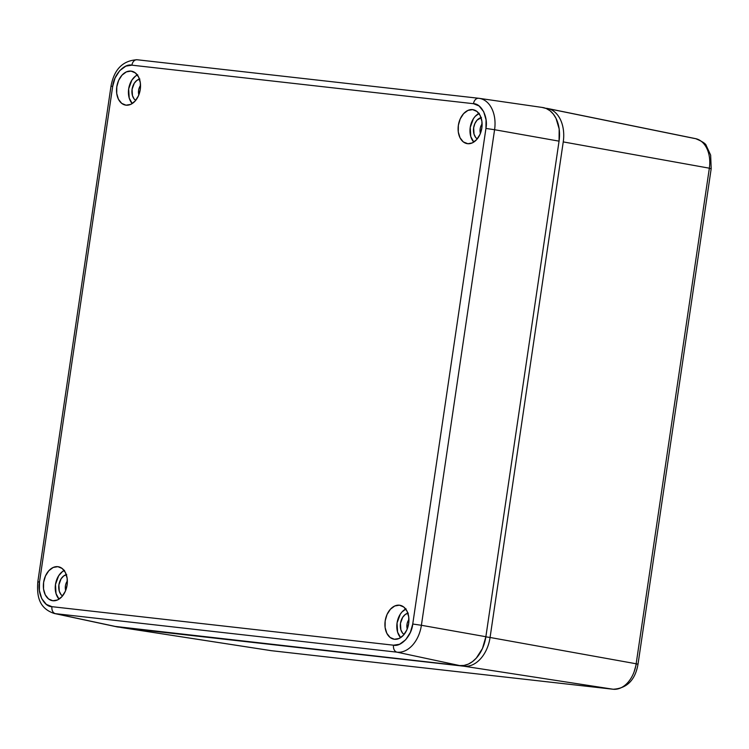 <?xml version="1.0" encoding="UTF-8"?>
<svg xmlns="http://www.w3.org/2000/svg" width="749" height="749" viewBox="0 0 749 749"><rect width="100%" height="100%" fill="white"/><g stroke="black" fill="none" stroke-linecap="round" stroke-linejoin="round"><path stroke-width="1.12" d="M546.171 108.483L545.403 108.193L546.171 108.483M548.933 108.82L694.398 138.453A27.919 19.128 100.1 0 1 695.652 138.659A27.919 19.128 100.1 0 1 709.35 168.197L636.163 663.773A27.919 19.128 100.1 0 1 613.066 689.23L271.494 650.703A6.264 4.56 96.4 0 0 271.625 650.722L270.969 650.638A27.919 19.128 -79.9 0 0 271.494 650.703L122.405 627.709L271.494 650.703L613.066 689.23L463.977 666.226L613.066 689.23A27.919 19.128 -79.9 0 0 636.163 663.773L490.071 637.474L636.163 663.773L709.35 168.197L563.248 141.907L490.071 637.474A31.533 21.599 100.1 0 1 463.977 666.226L122.405 627.709A31.533 21.599 100.1 0 1 121.806 627.625A31.533 21.599 100.1 0 1 120.158 627.278A31.533 21.599 -79.9 0 0 122.405 627.709L463.977 666.226L463.594 665.505L463.977 666.226A31.533 21.599 -79.9 0 0 490.071 637.474L485.848 636.856L490.071 637.474L563.248 141.907A31.533 21.599 -79.9 0 0 546.358 108.305A31.533 21.599 100.1 0 1 547.659 108.502A31.533 21.599 100.1 0 1 563.248 141.907L709.35 168.197A27.919 19.128 -79.9 0 0 695.54 138.631L547.659 108.502M695.54 138.631C702.319 141.411 705.904 143.761 706.288 145.671L710.651 155.137L711.194 168.619L709.49 168.506M636.163 663.773L638.017 664.185L636.163 663.773M711.194 168.619L638.017 664.185C635.246 680.026 626.969 688.378 613.197 689.249L271.625 650.722A6.264 4.56 96.4 0 0 271.765 650.741M271.644 650.731A6.264 4.56 -83.6 0 1 271.494 650.703A27.919 19.128 100.1 0 1 270.913 650.628M636.313 664.082L634.113 671.844M405.733 609.059A16.291 11.16 -79.9 0 0 397.167 622.279A16.291 11.16 -79.9 0 0 400.612 637.642L397.597 632.147L397.054 622.99L400.247 614.255L401.979 611.961L406.098 608.881M399.432 605.192L401.726 605.801L399.432 605.192A17.227 11.806 100.1 0 1 400.603 605.417A17.227 11.806 100.1 0 1 408.542 624.31A17.227 11.806 100.1 0 1 394.545 639.281A17.227 11.806 100.1 0 1 394.405 639.262A17.227 11.806 100.1 0 1 385.183 620.902A17.227 11.806 100.1 0 1 399.432 605.192L394.751 605.988L390.398 609.246L387.036 614.489L385.183 620.902L385.108 627.522L386.84 633.336L390.098 637.465L394.405 639.262L399.086 638.476L403.439 635.208L406.801 629.975L408.664 623.552L408.729 616.933L406.997 611.118L403.739 606.999L399.432 605.192M478.911 113.492A16.291 11.16 -79.9 0 0 470.344 126.703A16.291 11.16 -79.9 0 0 473.799 142.076L470.775 136.58L470.232 127.424L473.424 118.679L475.166 116.395L479.276 113.314M467.863 143.724L472.263 142.909L476.626 139.642L479.987 134.408L481.841 127.985L481.907 121.366L480.184 115.552L476.916 111.432L472.61 109.626A17.227 11.806 100.1 0 1 473.78 109.85A17.227 11.806 100.1 0 1 481.719 128.744A17.227 11.806 100.1 0 1 467.722 143.714A17.227 11.806 100.1 0 1 467.582 143.696A17.227 11.806 100.1 0 1 458.36 125.336A17.227 11.806 100.1 0 1 472.61 109.626L467.928 110.421L463.575 113.679L460.214 118.922L458.36 125.336L458.285 131.955L460.017 137.769L463.285 141.898L467.872 143.724M64.161 570.532A16.291 11.16 -79.9 0 0 55.595 583.752A16.291 11.16 -79.9 0 0 59.049 599.125L56.035 593.629L55.482 584.463L58.675 575.728L62.392 571.627L64.536 570.364M57.87 566.675L60.163 567.283L57.87 566.675A17.227 11.806 100.1 0 1 59.031 566.89A17.227 11.806 100.1 0 1 66.97 585.793A17.227 11.806 100.1 0 1 52.973 600.764A17.227 11.806 100.1 0 1 52.833 600.745A17.227 11.806 100.1 0 1 43.611 582.385A17.227 11.806 100.1 0 1 57.87 566.675L53.179 567.461L48.825 570.729L45.464 575.972L43.611 582.385L43.536 589.004L45.268 594.818L48.535 598.938L52.833 600.745L57.523 599.958L61.877 596.691L65.238 591.448L67.092 585.035L67.157 578.415L65.435 572.601L62.167 568.482L57.87 566.675M137.339 74.966A16.291 11.16 -79.9 0 0 128.781 88.185A16.291 11.16 -79.9 0 0 132.227 103.559L129.212 98.063L128.659 88.897L131.852 80.162L135.569 76.061L137.713 74.797M131.047 71.108L133.341 71.717L131.047 71.108A17.227 11.806 100.1 0 1 132.217 71.324A17.227 11.806 100.1 0 1 140.147 90.217A17.227 11.806 100.1 0 1 126.16 105.188A17.227 11.806 100.1 0 1 126.01 105.178A17.227 11.806 100.1 0 1 116.788 86.818A17.227 11.806 100.1 0 1 131.047 71.108L126.356 71.895L122.003 75.162L118.642 80.396L116.788 86.818L116.722 93.438L118.445 99.252L121.713 103.371L126.01 105.178L130.701 104.392L135.054 101.124L138.415 95.881L140.269 89.468L140.344 82.849L138.612 77.035L135.344 72.915L131.047 71.108M408.926 619.498A8.305 5.683 -79.9 0 0 407.231 628.954A8.305 5.683 100.1 0 1 408.926 619.498M408.271 613.131L405.246 614.489L402.672 617.326L400.462 623.374L400.846 629.712L402.513 633.027L404.067 634.487A11.272 7.724 100.1 0 1 400.546 622.878A11.272 7.724 100.1 0 1 407.868 613.216M482.103 123.931A8.305 5.683 -79.9 0 0 480.409 133.388A8.305 5.683 100.1 0 1 482.103 123.931M481.448 117.565L477.057 120.177L474.857 123.604L473.649 127.807L474.023 134.146L475.69 137.46L477.244 138.921A11.272 7.724 100.1 0 1 473.724 127.311A11.272 7.724 100.1 0 1 481.055 117.649M67.354 580.981A8.305 5.683 -79.9 0 0 65.659 590.437A8.305 5.683 100.1 0 1 67.354 580.981M66.698 574.614L63.684 575.962L61.109 578.799L58.899 584.857L59.274 591.195L60.941 594.509L62.495 595.961A11.272 7.724 100.1 0 1 58.974 584.36A11.272 7.724 100.1 0 1 66.305 574.698M140.531 85.414A8.305 5.683 -79.9 0 0 138.846 94.861A8.305 5.683 100.1 0 1 140.531 85.414M139.876 79.048L136.861 80.396L134.286 83.233L132.077 89.281L132.461 95.629L134.118 98.943L135.681 100.394A11.272 7.724 100.1 0 1 132.161 88.794A11.272 7.724 100.1 0 1 139.483 79.122M542.107 107.435L546.227 108.511L550.009 110.749L553.305 114.054L556.001 118.314L559.175 128.997L559.054 141.149L485.867 636.716L482.459 648.503L476.289 658.128L472.45 661.648L468.294 664.12L463.987 665.44L459.689 665.571L115.271 626.436M53.956 613.403A29.492 20.204 -79.9 0 0 55.426 613.656A29.492 20.204 100.1 0 1 54.087 613.431L116.685 626.81A31.636 21.674 -79.9 0 0 118.117 627.044L55.426 613.656L118.117 627.044L459.689 665.571A31.636 21.674 -79.9 0 0 485.867 636.716L559.054 141.149A31.636 21.674 -79.9 0 0 542.566 107.491L479.22 98.344A29.492 20.204 100.1 0 1 494.583 129.717L559.054 141.149L494.583 129.717L421.397 625.284L485.867 636.716L421.397 625.284A29.492 20.204 100.1 0 1 396.998 652.173L459.689 665.571L396.998 652.173L55.426 613.656A6.264 4.56 -83.6 0 1 51.962 606.681C43.976 606.821 37.132 593.208 39.519 581.926L37.815 581.814L39.519 581.926L112.696 86.36L110.992 86.247L112.696 86.36C113.67 74.919 124.24 63.262 131.918 65.172A6.264 4.56 -83.6 0 1 137.104 59.751A6.264 4.56 -83.6 0 1 137.217 59.77A6.264 4.56 96.4 0 0 137.114 59.751A6.264 4.56 96.4 0 0 131.918 65.172L473.49 103.699A6.264 4.56 -83.6 0 1 478.686 98.278A6.264 4.56 -83.6 0 1 478.695 98.278L137.114 59.751C122.789 60.547 114.082 69.376 110.992 86.247L37.815 581.814C36.86 595.052 38.265 608.019 54.087 613.431M479.088 98.325A29.492 20.204 100.1 0 1 479.22 98.344L478.686 98.278M39.482 582.198L37.815 581.814M478.583 98.259L137.217 59.77M485.932 128.444L494.583 129.717A29.492 20.204 -79.9 0 0 479.257 98.353A29.492 20.204 -79.9 0 0 478.789 98.288A6.264 4.56 96.4 0 0 478.677 98.269A6.264 4.56 96.4 0 0 473.49 103.699C481.476 103.549 488.311 117.162 485.932 128.444L412.746 624.02L421.397 625.284L494.583 129.717L485.932 128.444L412.746 624.02C411.781 635.461 401.211 647.108 393.525 645.198A6.264 4.56 96.4 0 0 396.998 652.173A29.492 20.204 -79.9 0 0 421.397 625.284L412.746 624.02L410.386 632.343L405.715 639.73L399.591 644.243L393.525 645.198L51.962 606.681A6.264 4.56 96.4 0 0 55.426 613.656L396.998 652.173A6.264 4.56 -83.6 0 1 393.525 645.198L51.962 606.681L46.372 604.406L41.757 598.685L39.388 590.502L39.519 581.926L112.696 86.36L115.056 78.027L119.737 70.64L125.86 66.127L131.918 65.172L473.49 103.699L479.079 105.965L483.685 111.685L486.064 119.868L485.932 128.444M270.969 650.638L121.806 627.625"/></g></svg>
